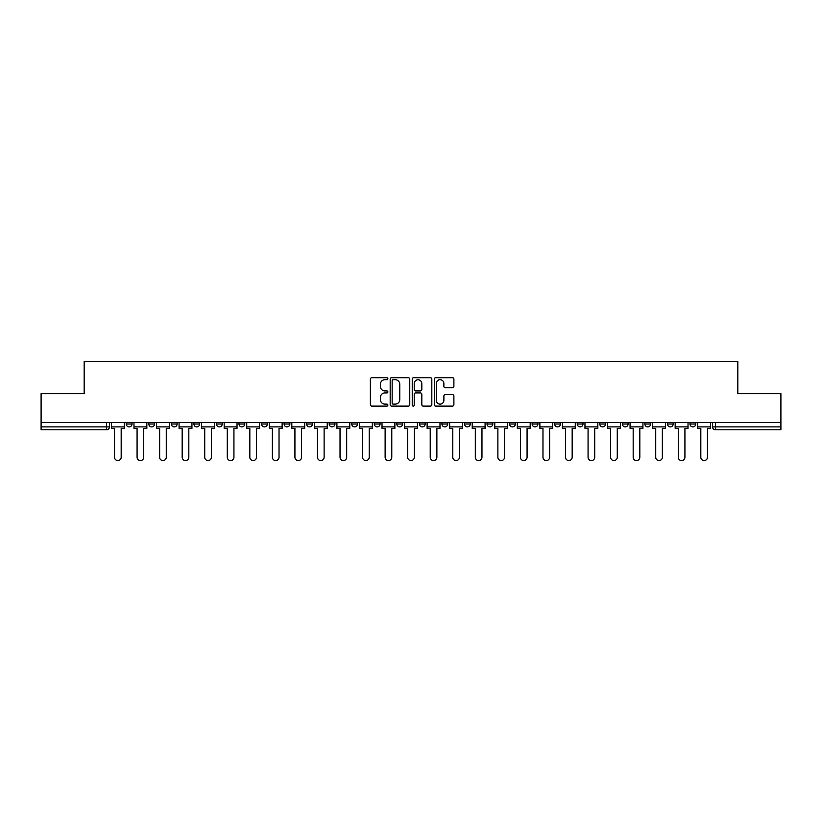<?xml version="1.0" encoding="UTF-8"?>
<svg xmlns="http://www.w3.org/2000/svg" width="822" height="822" viewBox="0 0 822 822"><rect width="100%" height="100%" fill="white"/><g stroke="black" fill="none" stroke-linecap="round" stroke-linejoin="round"><path stroke-width="1.23" d="M387.871 378.726A0.997 0.997 0 0 0 386.885 377.73L371.801 377.73A1.418 1.418 0 0 0 370.383 379.148L370.383 404.691A1.418 1.418 0 0 0 371.801 406.109L386.885 406.109A0.997 0.997 0 0 0 387.871 405.112A0.997 0.997 0 0 0 386.885 404.126L384.932 404.126A4.542 4.542 0 0 1 380.391 399.584L380.391 397.458A4.542 4.542 0 0 1 384.932 392.916L386.885 392.916A0.997 0.997 0 0 0 387.871 391.919A0.997 0.997 0 0 0 386.885 390.923L384.932 390.923A4.542 4.542 0 0 1 380.391 386.381L380.391 384.254A4.542 4.542 0 0 1 384.932 379.713L386.885 379.713A0.997 0.997 0 0 0 387.871 378.726M689.977 424.008L689.977 422.416L689.977 424.008A2.887 2.887 0 0 0 692.874 426.895A2.887 2.887 0 0 1 689.977 424.008L695.761 424.008A2.887 2.887 0 0 1 692.874 426.895A2.887 2.887 0 0 0 695.761 424.008L695.761 422.416M667.433 422.416L667.433 424.008L673.208 424.008A2.887 2.887 0 0 1 670.32 426.895A2.887 2.887 0 0 1 667.433 424.008L667.433 422.416M577.229 424.008L577.229 422.416L577.229 424.008A2.887 2.887 0 0 0 580.127 426.895A2.887 2.887 0 0 1 577.229 424.008L583.014 424.008A2.887 2.887 0 0 1 580.127 426.895A2.887 2.887 0 0 0 583.014 424.008L583.014 422.416L583.014 424.008M374.287 422.416L374.287 424.008L380.062 424.008A2.887 2.887 0 0 1 377.175 426.895A2.887 2.887 0 0 1 374.287 424.008L374.287 422.416M306.637 422.416L306.637 424.008L312.422 424.008A2.887 2.887 0 0 1 309.524 426.895A2.887 2.887 0 0 1 306.637 424.008L306.637 422.416M261.54 422.416L261.54 424.008L267.314 424.008A2.887 2.887 0 0 1 264.427 426.895A2.887 2.887 0 0 1 261.54 424.008L261.54 422.416M238.986 422.416L238.986 424.008L244.771 424.008A2.887 2.887 0 0 1 241.874 426.895A2.887 2.887 0 0 1 238.986 424.008L238.986 422.416M193.889 422.416L193.889 424.008L199.674 424.008A2.887 2.887 0 0 1 196.777 426.895A2.887 2.887 0 0 1 193.889 424.008L193.889 422.416M452.47 387.737A1.418 1.418 0 0 0 453.888 386.319L453.888 379.148A1.418 1.418 0 0 0 452.47 377.73L435.722 377.73A1.418 1.418 0 0 0 434.304 379.148L434.304 404.691A1.418 1.418 0 0 0 435.722 406.109L452.47 406.109A1.418 1.418 0 0 0 453.888 404.691L453.888 396.029A1.418 1.418 0 0 0 452.47 394.611L445.298 394.611A1.418 1.418 0 0 0 443.88 396.029L443.88 400.324A3.791 3.791 0 0 1 440.089 404.126A3.791 3.791 0 0 1 436.287 400.324L436.287 383.514A3.791 3.791 0 0 1 440.089 379.713A3.791 3.791 0 0 1 443.88 383.514L443.88 386.319A1.418 1.418 0 0 0 445.298 387.737L452.47 387.737M41.1 422.416L41.1 393.656L84.173 393.656L84.173 361.423L737.827 361.423L737.827 393.656L780.9 393.656L780.9 422.416L41.1 422.416L41.1 426.895L109.47 426.895L109.47 422.416L109.47 426.895A2.887 2.887 0 0 1 106.583 429.793L41.1 429.793L41.1 426.895M409.757 379.148A1.418 1.418 0 0 0 408.339 377.73L391.601 377.73A1.418 1.418 0 0 0 390.183 379.148L390.183 404.691A1.418 1.418 0 0 0 391.601 406.109L408.339 406.109A1.418 1.418 0 0 0 409.757 404.691L409.757 379.148M413.661 377.73L430.399 377.73A1.418 1.418 0 0 1 431.817 379.148L431.817 404.691A1.418 1.418 0 0 1 430.399 406.109L423.238 406.109A1.418 1.418 0 0 1 421.82 404.691L421.82 394.334A1.418 1.418 0 0 0 420.402 392.916L415.644 392.916A1.418 1.418 0 0 0 414.226 394.334L414.226 405.112A0.997 0.997 0 0 1 413.23 406.109A0.997 0.997 0 0 1 412.243 405.112L412.243 379.148A1.418 1.418 0 0 1 413.661 377.73M712.53 422.416L712.53 426.895L780.9 426.895L780.9 429.793L715.417 429.793A2.887 2.887 0 0 1 712.53 426.895L712.53 422.416M780.9 422.416L780.9 426.895M673.208 422.416L673.208 424.008L673.208 422.416M644.88 422.416L644.88 424.008L650.664 424.008L650.664 422.416L650.664 424.008A2.887 2.887 0 0 1 647.767 426.895A2.887 2.887 0 0 1 644.88 424.008A2.887 2.887 0 0 0 647.767 426.895M628.111 422.416L628.111 424.008A2.887 2.887 0 0 1 625.223 426.895A2.887 2.887 0 0 1 622.326 424.008L628.111 424.008M622.326 422.416L622.326 424.008M599.783 422.416L599.783 424.008L605.567 424.008L605.567 422.416L605.567 424.008A2.887 2.887 0 0 1 602.67 426.895A2.887 2.887 0 0 1 599.783 424.008A2.887 2.887 0 0 0 602.67 426.895M554.686 422.416L554.686 424.008L560.46 424.008L560.46 422.416L560.46 424.008A2.887 2.887 0 0 1 557.573 426.895A2.887 2.887 0 0 1 554.686 424.008A2.887 2.887 0 0 0 557.573 426.895M537.917 424.008L537.917 422.416L537.917 424.008A2.887 2.887 0 0 1 535.019 426.895A2.887 2.887 0 0 1 532.132 424.008L537.917 424.008A2.887 2.887 0 0 1 535.019 426.895M532.132 422.416L532.132 424.008M515.363 422.416L515.363 424.008A2.887 2.887 0 0 1 512.476 426.895A2.887 2.887 0 0 1 509.578 424.008L515.363 424.008A2.887 2.887 0 0 1 512.476 426.895M509.578 422.416L509.578 424.008M492.81 422.416L492.81 424.008A2.887 2.887 0 0 1 489.922 426.895A2.887 2.887 0 0 1 487.035 424.008L492.81 424.008M487.035 422.416L487.035 424.008M470.266 422.416L470.266 424.008A2.887 2.887 0 0 1 467.379 426.895A2.887 2.887 0 0 1 464.481 424.008L470.266 424.008M464.481 422.416L464.481 424.008M447.713 422.416L447.713 424.008A2.887 2.887 0 0 1 444.825 426.895A2.887 2.887 0 0 1 441.938 424.008L447.713 424.008M441.938 422.416L441.938 424.008M425.169 422.416L425.169 424.008A2.887 2.887 0 0 1 422.272 426.895A2.887 2.887 0 0 1 419.384 424.008A2.887 2.887 0 0 0 422.272 426.895M419.384 422.416L419.384 424.008L425.169 424.008M402.616 422.416L402.616 424.008A2.887 2.887 0 0 1 399.728 426.895A2.887 2.887 0 0 1 396.831 424.008A2.887 2.887 0 0 0 399.728 426.895M396.831 422.416L396.831 424.008L402.616 424.008M380.062 422.416L380.062 424.008A2.887 2.887 0 0 1 377.175 426.895M357.519 422.416L357.519 424.008A2.887 2.887 0 0 1 354.621 426.895A2.887 2.887 0 0 1 351.734 424.008L357.519 424.008M351.734 422.416L351.734 424.008M334.965 422.416L334.965 424.008A2.887 2.887 0 0 1 332.078 426.895A2.887 2.887 0 0 1 329.19 424.008L334.965 424.008L334.965 422.416M329.19 422.416L329.19 424.008M312.422 422.416L312.422 424.008M289.868 422.416L289.868 424.008A2.887 2.887 0 0 1 286.981 426.895A2.887 2.887 0 0 1 284.083 424.008L289.868 424.008L289.868 422.416M284.083 422.416L284.083 424.008M267.314 422.416L267.314 424.008L267.314 422.416M244.771 424.008L244.771 422.416L244.771 424.008A2.887 2.887 0 0 1 241.874 426.895M222.217 422.416L222.217 424.008A2.887 2.887 0 0 1 219.33 426.895A2.887 2.887 0 0 1 216.433 424.008A2.887 2.887 0 0 0 219.33 426.895A2.887 2.887 0 0 0 222.217 424.008L222.217 422.416M216.433 422.416L216.433 424.008L222.217 424.008M199.674 422.416L199.674 424.008M177.12 422.416L177.12 424.008A2.887 2.887 0 0 1 174.233 426.895A2.887 2.887 0 0 1 171.336 424.008A2.887 2.887 0 0 0 174.233 426.895A2.887 2.887 0 0 0 177.12 424.008L171.336 424.008L171.336 422.416M148.792 422.416L148.792 424.008L154.567 424.008L154.567 422.416L154.567 424.008A2.887 2.887 0 0 1 151.68 426.895A2.887 2.887 0 0 1 148.792 424.008A2.887 2.887 0 0 0 151.68 426.895M126.239 422.416L126.239 424.008L132.023 424.008L132.023 422.416L132.023 424.008A2.887 2.887 0 0 1 129.126 426.895A2.887 2.887 0 0 1 126.239 424.008A2.887 2.887 0 0 0 129.126 426.895M106.583 422.416L106.583 429.793A2.887 2.887 0 0 0 109.47 426.895M393.163 379.713A0.997 0.997 0 0 0 392.166 380.709L392.166 403.129A0.997 0.997 0 0 0 393.163 404.126L395.218 404.126A4.542 4.542 0 0 0 399.759 399.584L399.759 384.254A4.542 4.542 0 0 0 395.218 379.713L393.163 379.713M421.82 383.586A3.791 3.791 0 0 0 418.028 379.785A3.791 3.791 0 0 0 414.226 383.586L414.226 389.505A1.418 1.418 0 0 0 415.644 390.923L420.402 390.923A1.418 1.418 0 0 0 421.82 389.505L421.82 383.586M111.422 426.895L111.422 428.344L114.535 428.344L114.535 457.258A3.329 3.329 0 0 0 117.854 460.577A3.329 3.329 0 0 0 121.183 457.258L121.183 428.344L124.286 428.344L124.286 426.895L111.422 426.895L111.422 422.416M124.286 426.895L124.286 422.416M133.976 426.895L133.976 428.344L137.079 428.344L137.079 457.258A3.329 3.329 0 0 0 140.408 460.577A3.329 3.329 0 0 0 143.727 457.258L143.727 428.344L146.84 428.344L146.84 426.895L133.976 426.895L133.976 422.416M146.84 426.895L146.84 422.416M156.519 426.895L156.519 428.344L159.632 428.344L159.632 457.258A3.329 3.329 0 0 0 162.951 460.577A3.329 3.329 0 0 0 166.28 457.258L166.28 428.344L169.383 428.344L169.383 426.895L156.519 426.895L156.519 422.416M169.383 426.895L169.383 422.416M179.073 426.895L179.073 428.344L182.176 428.344L182.176 457.258A3.329 3.329 0 0 0 185.505 460.577A3.329 3.329 0 0 0 188.824 457.258L188.824 428.344L191.937 428.344L191.937 426.895L179.073 426.895L179.073 422.416M191.937 426.895L191.937 422.416M201.626 426.895L201.626 428.344L204.729 428.344L204.729 457.258A3.329 3.329 0 0 0 208.058 460.577A3.329 3.329 0 0 0 211.377 457.258L211.377 428.344L214.491 428.344L214.491 426.895L201.626 426.895L201.626 422.416M214.491 426.895L214.491 422.416M224.17 426.895L224.17 428.344L227.283 428.344L227.283 457.258A3.329 3.329 0 0 0 230.602 460.577A3.329 3.329 0 0 0 233.931 457.258L233.931 428.344L237.034 428.344L237.034 426.895L224.17 426.895L224.17 422.416M237.034 426.895L237.034 422.416M246.723 426.895L246.723 428.344L249.826 428.344L249.826 457.258A3.329 3.329 0 0 0 253.155 460.577A3.329 3.329 0 0 0 256.474 457.258L256.474 428.344L259.588 428.344L259.588 426.895L246.723 426.895L246.723 422.416M259.588 426.895L259.588 422.416M269.267 426.895L269.267 428.344L272.38 428.344L272.38 457.258A3.329 3.329 0 0 0 275.699 460.577A3.329 3.329 0 0 0 279.028 457.258L279.028 428.344L282.131 428.344L282.131 426.895L269.267 426.895L269.267 422.416M282.131 426.895L282.131 422.416M291.82 426.895L291.82 428.344L294.923 428.344L294.923 457.258A3.329 3.329 0 0 0 298.252 460.577A3.329 3.329 0 0 0 301.582 457.258L301.582 428.344L304.685 428.344L304.685 426.895L291.82 426.895L291.82 422.416M304.685 426.895L304.685 422.416M314.374 426.895L314.374 428.344L317.477 428.344L317.477 457.258A3.329 3.329 0 0 0 320.806 460.577A3.329 3.329 0 0 0 324.125 457.258L324.125 428.344L327.238 428.344L327.238 426.895L314.374 426.895L314.374 422.416M327.238 426.895L327.238 422.416M336.917 426.895L336.917 428.344L340.031 428.344L340.031 457.258A3.329 3.329 0 0 0 343.349 460.577A3.329 3.329 0 0 0 346.678 457.258L346.678 428.344L349.782 428.344L349.782 426.895L336.917 426.895L336.917 422.416M349.782 426.895L349.782 422.416M359.471 426.895L359.471 428.344L362.574 428.344L362.574 457.258A3.329 3.329 0 0 0 365.903 460.577A3.329 3.329 0 0 0 369.222 457.258L369.222 428.344L372.335 428.344L372.335 426.895L359.471 426.895L359.471 422.416M372.335 426.895L372.335 422.416M382.014 426.895L382.014 428.344L385.128 428.344L385.128 457.258A3.329 3.329 0 0 0 388.446 460.577A3.329 3.329 0 0 0 391.775 457.258L391.775 428.344L394.879 428.344L394.879 426.895L382.014 426.895L382.014 422.416M394.879 426.895L394.879 422.416M404.568 426.895L404.568 428.344L407.671 428.344L407.671 457.258A3.329 3.329 0 0 0 411 460.577A3.329 3.329 0 0 0 414.329 457.258L414.329 428.344L417.432 428.344L417.432 426.895L404.568 426.895L404.568 422.416M417.432 426.895L417.432 422.416M427.121 426.895L427.121 428.344L430.225 428.344L430.225 457.258A3.329 3.329 0 0 0 433.554 460.577A3.329 3.329 0 0 0 436.872 457.258L436.872 428.344L439.986 428.344L439.986 426.895L427.121 426.895L427.121 422.416M439.986 426.895L439.986 422.416M449.665 426.895L449.665 428.344L452.778 428.344L452.778 457.258A3.329 3.329 0 0 0 456.097 460.577A3.329 3.329 0 0 0 459.426 457.258L459.426 428.344L462.529 428.344L462.529 426.895L449.665 426.895L449.665 422.416M462.529 426.895L462.529 422.416M472.218 426.895L472.218 428.344L475.322 428.344L475.322 457.258A3.329 3.329 0 0 0 478.651 460.577A3.329 3.329 0 0 0 481.969 457.258L481.969 428.344L485.083 428.344L485.083 426.895L472.218 426.895L472.218 422.416M485.083 426.895L485.083 422.416M494.762 426.895L494.762 428.344L497.875 428.344L497.875 457.258A3.329 3.329 0 0 0 501.194 460.577A3.329 3.329 0 0 0 504.523 457.258L504.523 428.344L507.626 428.344L507.626 426.895L494.762 426.895L494.762 422.416M507.626 426.895L507.626 422.416M517.315 426.895L517.315 428.344L520.418 428.344L520.418 457.258A3.329 3.329 0 0 0 523.748 460.577A3.329 3.329 0 0 0 527.077 457.258L527.077 428.344L530.18 428.344L530.18 426.895L517.315 426.895L517.315 422.416M530.18 426.895L530.18 422.416M539.869 426.895L539.869 428.344L542.972 428.344L542.972 457.258A3.329 3.329 0 0 0 546.301 460.577A3.329 3.329 0 0 0 549.62 457.258L549.62 428.344L552.733 428.344L552.733 426.895L539.869 426.895L539.869 422.416M552.733 426.895L552.733 422.416M562.412 426.895L562.412 428.344L565.526 428.344L565.526 457.258A3.329 3.329 0 0 0 568.845 460.577A3.329 3.329 0 0 0 572.174 457.258L572.174 428.344L575.277 428.344L575.277 426.895L562.412 426.895L562.412 422.416M575.277 426.895L575.277 422.416M584.966 426.895L584.966 428.344L588.069 428.344L588.069 457.258A3.329 3.329 0 0 0 591.398 460.577A3.329 3.329 0 0 0 594.717 457.258L594.717 428.344L597.83 428.344L597.83 426.895L584.966 426.895L584.966 422.416M597.83 426.895L597.83 422.416M607.509 426.895L607.509 428.344L610.623 428.344L610.623 457.258A3.329 3.329 0 0 0 613.942 460.577A3.329 3.329 0 0 0 617.271 457.258L617.271 428.344L620.374 428.344L620.374 426.895L607.509 426.895L607.509 422.416M620.374 426.895L620.374 422.416M630.063 426.895L630.063 428.344L633.176 428.344L633.176 457.258A3.329 3.329 0 0 0 636.495 460.577A3.329 3.329 0 0 0 639.824 457.258L639.824 428.344L642.927 428.344L642.927 426.895L630.063 426.895L630.063 422.416M642.927 426.895L642.927 422.416M652.617 426.895L652.617 428.344L655.72 428.344L655.72 457.258A3.329 3.329 0 0 0 659.049 460.577A3.329 3.329 0 0 0 662.368 457.258L662.368 428.344L665.481 428.344L665.481 426.895L652.617 426.895L652.617 422.416M665.481 426.895L665.481 422.416M675.16 426.895L675.16 428.344L678.273 428.344L678.273 457.258A3.329 3.329 0 0 0 681.592 460.577A3.329 3.329 0 0 0 684.921 457.258L684.921 428.344L688.024 428.344L688.024 426.895L675.16 426.895L675.16 422.416M688.024 426.895L688.024 422.416M697.714 426.895L697.714 428.344L700.817 428.344L700.817 457.258A3.329 3.329 0 0 0 704.146 460.577A3.329 3.329 0 0 0 707.465 457.258L707.465 428.344L710.578 428.344L710.578 426.895L697.714 426.895L697.714 422.416M710.578 426.895L710.578 422.416M715.417 422.416L715.417 429.793"/></g></svg>
